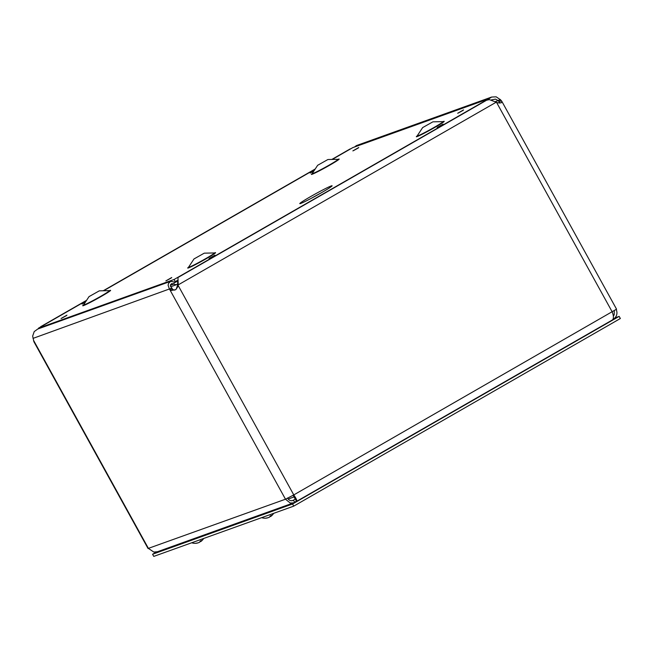 <?xml version="1.0" encoding="UTF-8"?>
<svg xmlns="http://www.w3.org/2000/svg" width="653" height="653" viewBox="0 0 653 653"><rect width="100%" height="100%" fill="white"/><g stroke="black" fill="none" stroke-linecap="round" stroke-linejoin="round"><path stroke-width="0.98" d="M331.169 185.958A18.455 0.963 151.1 0 1 332.083 185.893A18.455 0.963 151.1 0 1 316.411 195.549A18.455 0.963 151.1 0 1 299.898 203.663A18.455 0.963 151.1 0 1 312.24 195.671A18.455 0.963 151.1 0 1 331.169 185.958M332.238 159.438L352.824 147.602L488.436 98.921L174.082 279.492L175.273 281.655L177.853 280.178M174.082 279.492L38.47 328.181L86.359 300.674M103.615 290.765L314.983 169.347M99.158 290.92L89.061 296.601L99.158 290.92M327.782 159.593L317.685 165.274L327.782 159.593M204.144 253.225L194.047 258.914L204.144 253.225M432.768 121.899L422.671 127.58L432.768 121.899M488.819 99.623L488.436 98.921M38.739 328.679L38.47 328.181M488.526 99.085L491.619 97.052L356.35 145.611L354.612 146.966M491.619 97.052L496.174 96.832L500.541 99.778L498.517 100.937L498.182 100.578L500.214 99.411M495.121 101.68L498.182 100.578L495.456 99.125L491.252 99.95M39.678 327.488L41.874 326.231M170.76 281.28L37.727 329.039L34.217 331.593L32.65 336.124L33.874 341.674L148.043 548.496L285.492 499.21L293.785 494.917L178.147 285.443L177.42 285.704L178.236 284.863L177.64 287.002L175.755 289.663L170.833 290.52L169.527 289.369L168.099 285.279L168.531 283.369L170.768 281.28L175.608 282.374L176.441 281.402L177.967 282.161M174.694 282.031L176.637 280.872M177.747 283.9L176.139 284.765L171.812 283.524L170.506 284.757L170.392 285.851L172.71 289.418L174.204 290.144L175.714 289.695M174.653 281.99L173.6 284.137L170.392 285.288M33.025 338.376L171.551 288.21M33.532 340.311L148.419 548.422L153.806 552.054L157.487 551.72L293.646 502.834L290.291 503.055L285.492 499.21L169.853 289.728L171.878 288.569M500.541 99.778L501.814 101.337L501.398 102.741L498.133 102.905L489.326 99.623L486.583 100.236L177.959 277.517L178.236 284.863L496.084 102.276M177.51 285.116L177.894 280.529M176.09 289.361L177.42 285.704M499.888 103.092L498.517 100.937L499.708 103.092M331.83 159.446L350.008 148.998A6.171 1.902 60.1 0 1 350.106 148.957A6.171 1.902 60.1 0 1 350.522 148.933M293.638 502.834L296.478 501.096M287.516 498.043C289.042 500.59 291.026 501.316 293.475 500.214L295.442 498.851M294.332 496.827L288.136 499.047M292.813 500.525L293.475 500.214L294.658 502.361M612.824 319.578L613.134 319.423C616.791 316.844 617.811 313.456 616.179 309.253M614.302 310.771L614.195 314.787L613.338 316.134M496.615 102.505L612.253 311.979C613.812 316.232 613.796 318.925 612.204 320.068L296.617 501.349C297.246 500.761 296.299 498.614 293.785 494.917L616.554 309.179L501.822 101.337M293.058 495.178L296.617 501.349M265.64 512.891A8.04 0.424 151.1 0 1 263.004 513.993L262.824 513.895M195.655 538.015A8.04 0.424 151.1 0 1 193.01 539.125L192.839 539.027M156.5 551.997L152.582 554.25L153.765 556.397L293.744 506.132L620.35 318.525L619.166 316.379L615.061 317.856M152.582 554.25L292.56 503.985L293.744 506.132M292.56 503.985L619.166 316.379M271.085 516.188L270.799 516.384A10.056 3.314 -125.3 0 0 271.256 515.429L270.04 516.123A10.056 2.873 65.4 0 1 269.607 517.07L269.012 517.38A10.056 9.469 -125.4 0 1 266.383 518.025L265.951 518.18A10.056 9.55 87.1 0 0 266.122 518.155A10.056 9.55 87.1 0 0 268.432 517.592M269.893 516.637A10.056 2.775 -125 0 0 270.056 516.654L270.66 516.343A10.056 9.379 83.3 0 0 270.709 516.303M201.091 541.321L200.814 541.517A10.056 3.314 -125.3 0 0 201.263 540.553L200.055 541.255A10.056 2.873 65.4 0 1 199.614 542.202L199.018 542.512A10.056 9.469 -125.4 0 1 196.39 543.149L195.957 543.304A10.056 9.55 87.1 0 0 196.129 543.288A10.056 9.55 87.1 0 0 198.439 542.725M199.9 541.77A10.056 2.775 -125 0 0 200.071 541.778L200.667 541.476A10.056 9.379 83.3 0 0 200.716 541.435M311.603 198.153A16.774 0.882 151.1 0 1 321.178 192.864M358.75 147.521L352.881 150.892L358.75 147.521M314.215 170.515L313.824 171.102M66.933 315.154L61.056 318.525L66.933 315.154M214.902 255.168L209.025 258.539L214.902 255.168M443.036 124.119L437.159 127.49L443.036 124.119M338.034 159.332A15.917 0.833 151.1 0 1 338.401 159.193A15.917 0.833 151.1 0 1 325.178 167.731A15.917 0.833 151.1 0 1 312.207 173.592M443.02 121.638A15.917 0.833 151.1 0 1 443.387 121.499A15.917 0.833 151.1 0 1 430.164 130.045A15.917 0.833 151.1 0 1 417.194 135.897M214.396 252.964A15.917 0.833 151.1 0 1 214.764 252.825A15.917 0.833 151.1 0 1 201.54 261.371A15.917 0.833 151.1 0 1 188.57 267.224L188.603 267.15A14.766 0.775 -28.9 0 0 201.867 260.792A14.766 0.775 -28.9 0 0 214.315 252.948L214.404 252.989M89.069 296.56L83.617 304.845A14.766 0.775 -28.9 0 0 96.881 298.486A14.766 0.775 -28.9 0 0 109.329 290.642L109.418 290.683A15.917 0.833 151.1 0 1 109.777 290.52A15.917 0.833 151.1 0 1 96.554 299.066A15.917 0.833 151.1 0 1 83.584 304.918M463.565 109.892L457.688 113.263L463.565 109.892M171.739 277.517L165.87 280.896L171.739 277.517M85.625 301.792L82.09 304.069M317.693 165.233L312.24 173.518A14.766 0.775 -28.9 0 0 325.504 167.16A14.766 0.775 -28.9 0 0 337.952 159.316L338.042 159.356M422.679 127.539L417.226 135.824A14.766 0.775 -28.9 0 0 430.49 129.465A14.766 0.775 -28.9 0 0 442.938 121.621L443.028 121.662M170.833 290.52L172.71 289.418M501.357 100.668L499.235 101.852M292.12 500.704L293.475 500.214M270.799 516.384L270.481 515.903L270.783 516.409M270.66 516.343L270.44 515.927M358.301 147.97L353.444 150.647M171.29 277.966L166.433 280.651M463.108 110.341L458.251 113.018M99.419 290.846L109.329 290.642M328.043 159.52L337.952 159.316M194.055 258.866L188.603 267.15M204.405 253.16L214.315 252.948M433.029 121.825L442.938 121.621M442.579 124.568L437.722 127.245M214.445 255.617L209.589 258.294M66.475 315.603L61.619 318.28M313.832 171.094L310.224 173.029M40.674 326.688L86.596 300.307M103.207 290.773L315.219 168.98M170.621 286.789L176.612 284.635M270.032 516.156L271.232 515.47M265.959 518.172L266.473 518M261.682 517.649A10.056 10.056 0 0 0 266.122 518.155M270.848 516.368A10.056 10.056 0 0 0 273.648 513.348M200.038 541.288L201.238 540.594M195.965 543.304L196.48 543.125M200.789 541.541L200.463 541.043M191.696 542.774A10.056 10.056 0 0 0 196.129 543.288M200.855 541.492A10.056 10.056 0 0 0 203.654 538.48"/></g></svg>
